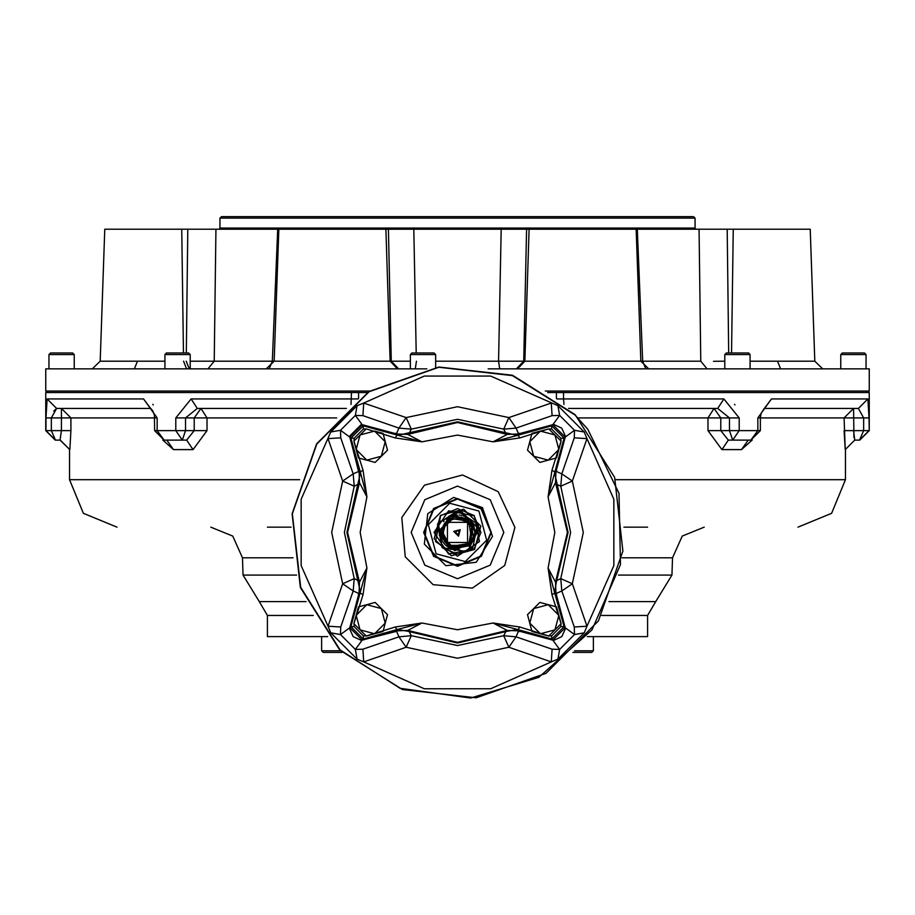 <?xml version="1.0" encoding="UTF-8"?>
<svg xmlns="http://www.w3.org/2000/svg" width="915" height="915" viewBox="0 0 915 915"><rect width="100%" height="100%" fill="white"/><g stroke="black" fill="none" stroke-linecap="round" stroke-linejoin="round"><path stroke-width="1.37" d="M556.48 398.597L556.48 392.592L563.537 392.592L563.537 398.917L723.879 398.917L739.183 417.926L739.183 430.599L760.388 430.599L760.388 417.926L869.044 417.926L869.25 430.599L859.745 440.092M367.212 392.592L45.75 392.592L45.75 430.599L55.255 440.092M869.25 430.599L869.25 392.592L563.537 392.592M186.637 440.092L193.111 449.597L207.065 430.599L194.243 430.599L186.637 440.092L164.117 440.092L157.186 430.599L185.493 430.599L185.493 417.926L175.817 417.926L191.121 398.917L358.085 398.917M53.791 411.064L56.593 408.422L51.377 417.926L70.867 417.926L61.397 408.422L56.593 408.422L150.62 408.422L143.529 398.917L157.186 417.926L157.186 430.599L154.612 430.599L164.117 440.092M60.253 440.092L55.46 440.092L60.253 440.092L69.757 449.597L60.001 440.092L61.454 430.599L45.75 430.599M764.231 408.422L761.063 413.466L760.388 417.926L757.814 417.926L771.471 398.917L764.38 408.422L858.407 408.422L853.604 408.422L858.407 408.422L867.877 398.917L869.044 417.926M854.747 440.092L859.54 440.092L854.747 440.092L845.243 449.597L854.747 440.092L853.546 430.599L844.133 430.599L845.243 449.597L844.133 417.926L853.604 408.422L853.889 437.37M757.814 417.926L757.814 430.599L750.883 440.092L728.363 440.092L720.757 430.599L707.936 430.599L721.889 449.597L728.363 440.092M568.535 408.422L717.726 408.422L723.879 398.917M623.87 527.2L647.534 527.2M267.466 527.2L291.13 527.2M601.738 615.498L647.534 615.498L647.534 636.554L587.361 636.554M327.639 636.554L267.466 636.554L267.466 615.498L259.311 601.647L306.125 601.647M572.893 652.384L591.765 652.384L593.343 650.805L574.517 650.805M340.483 650.805L321.657 650.805L321.657 636.554M342.107 652.384L323.235 652.384L321.657 650.805M191.121 398.917L197.274 408.422L346.465 408.422M545.283 391.002L869.25 391.002L867.672 392.592M47.328 392.592L45.75 391.002L369.717 391.002M869.25 391.002L869.25 368.837L488.21 368.837M426.79 368.837L45.75 368.837L45.75 391.002M750.117 361.196L814.785 361.196L810.175 229.15L699.106 229.15L727.242 229.15L728.683 352.996M637.24 229.15L636.188 229.15L640.797 361.196L700.799 361.196L699.106 229.15L637.24 229.15L642.662 361.196L645.521 368.162M636.188 229.15L501.237 229.15L526.628 229.15L523.735 361.196L498.606 361.196L501.237 229.15L385.901 229.15L390.167 361.196L272.338 361.196L277.76 229.15L385.901 229.15M190.217 361.219L214.202 361.196L215.894 229.15L187.758 229.15L277.76 229.15M104.825 229.15L100.215 361.196L104.825 229.15L181.788 229.15L183.446 352.996M219.989 228.041L695.011 228.041L695.011 218.147L219.989 218.147L219.989 228.041L219.234 229.15M695.011 218.147L693.421 216.569L221.579 216.569L219.989 218.147M435.666 354.574L434.076 352.996L411.91 352.996L410.32 354.574L435.666 354.574L435.666 367.418M74.252 354.574L72.674 352.996L50.497 352.996L48.918 354.574L74.252 354.574L74.252 368.837M750.117 354.574L748.539 352.996L726.373 352.996L724.783 354.574L750.117 354.574L750.117 368.837M190.217 354.574L188.627 352.996L166.461 352.996L164.883 354.574L190.217 354.574L190.217 368.837M866.082 354.574L864.503 352.996L842.326 352.996L840.748 354.574L866.082 354.574L866.082 368.837M575.203 414.724L614.606 477.447L622.898 551.059L598.433 620.976L546.061 673.36L476.132 697.825L402.52 689.533L339.797 650.119L300.394 587.396L292.102 513.784L316.567 443.866L368.939 391.483L438.868 367.018L512.48 375.31L575.203 414.724M358.691 593.389L353.133 590.964L340.677 627.015L328.073 626.215L301.149 565.596L301.149 499.258L330.772 432.04L357.113 405.7L363.713 403L362.912 415.593L355.363 415.433L362.02 424.434M357.811 484.447L354.265 486.22L353.133 473.89L342.713 481.038L354.265 486.22L344.395 532.427L354.265 578.635L342.713 583.804L331.733 532.427L342.713 481.038L328.073 438.628L340.677 437.828L353.133 473.89L358.691 471.454M340.677 627.015L340.506 634.564L355.363 649.41L362.912 649.25L363.713 661.842L357.113 659.143L330.772 632.803L328.073 626.215L342.713 583.804L353.133 590.964L354.265 578.635L357.811 580.396M518.462 631.236L516.037 636.783L552.088 649.25L551.288 661.842L490.669 688.778L424.331 688.778L363.713 661.842L406.123 647.214L398.963 636.783L396.538 631.236M552.088 649.25L559.637 649.41L574.494 634.564L574.323 627.015L586.927 626.215L584.228 632.803L557.887 659.143L551.288 661.842L508.877 647.214L457.5 658.194L406.123 647.214L411.293 635.662L457.5 645.533L503.707 635.662L508.877 647.214L516.037 636.783L503.707 635.662L505.48 632.116M396.538 433.619L398.963 428.06L406.123 417.629L457.5 406.66L508.877 417.629L503.707 429.192L457.5 419.322L411.293 429.192L406.123 417.629L363.713 403L424.331 376.065L490.669 376.065L557.887 405.7L584.228 432.04L586.927 438.628L574.323 437.828L574.494 430.29L565.481 436.947M505.48 432.738L503.707 429.192L516.037 428.06L508.877 417.629L551.288 403L552.088 415.593L516.037 428.06L518.462 433.619M560.941 623.836L560.952 626.569L564.109 626.626L551.699 639.036L518.073 629.623L519.766 626.947L493.048 622.989L457.5 629.714L421.952 622.989L407.713 630.458L457.5 642.376L507.287 630.458L493.048 622.989L518.073 629.623L519.48 630.858L507.287 630.458L507.299 631.224L514.893 630.012L552.923 639.997L551.699 639.036L551.642 635.868L548.909 635.868M552.923 639.997L565.081 627.85L564.109 626.626L554.696 592.989L552.031 594.693L548.062 567.975L555.542 582.203L567.46 532.427L555.542 482.64L548.062 496.879L554.799 532.427L548.062 567.975L554.696 592.989L555.943 594.395L555.542 582.203L556.297 582.215L568.135 532.427L555.085 475.034L565.081 437.004L564.109 438.216L560.952 438.285L551.642 428.975L551.699 425.807L552.923 424.846L514.893 434.842L457.5 421.792L400.107 434.842L361.311 424.48L349.564 436.226L359.915 475.034L346.865 532.427L359.915 589.809L349.919 627.85L350.891 626.626L354.048 626.569L363.358 635.868L363.301 639.036L362.077 639.997L349.919 627.85M354.082 623.138L362.969 594.693L360.304 592.989L359.057 594.395L359.458 582.203L366.938 567.975L360.201 532.427L366.938 496.879L359.458 482.64L347.54 532.427L359.458 582.203L358.703 582.215M395.234 626.947L396.927 629.623L421.952 622.989L395.234 626.947L366.778 635.833M374.612 431.102L360.075 435.002L356.187 449.528L366.824 460.165L381.349 456.276L385.249 441.739L374.612 431.102L382.996 433.355L387.491 450.134L375.207 462.418L358.428 457.923L353.933 441.144L366.217 428.861L395.234 437.896L396.927 435.22L395.52 433.985L407.713 434.385L421.952 441.853L457.5 435.128L493.048 441.853L507.287 434.385L457.5 422.467L407.713 434.385L407.701 433.63M362.969 470.161L360.304 471.854L366.938 496.879L362.969 470.161L354.082 441.705M519.766 437.896L518.073 435.22L493.048 441.853L519.766 437.896L548.222 429.009M560.918 441.705L552.031 470.161L554.696 471.854L556.675 470.527M771.471 398.917L867.877 398.917M45.956 417.926L45.956 430.599L55.46 440.092L51.377 430.599L51.377 417.926L45.956 417.926L47.123 398.917L143.529 398.917M197.274 408.422L185.493 417.926L336.686 417.926M207.065 430.599L207.065 417.926L200.923 408.422L194.243 417.926L194.243 430.599L185.493 430.599L182.314 440.092L175.817 430.599L175.817 417.926M858.407 408.422L863.623 417.926L863.623 430.599L869.044 430.599L859.54 440.092L863.623 430.599L853.546 430.599M717.726 408.422L729.507 417.926L729.507 430.599L739.183 430.599L732.686 440.092L729.507 430.599L720.757 430.599L720.757 417.926L739.183 417.926M578.314 417.926L720.757 417.926L714.077 408.422L707.936 417.926L707.936 430.599M748.276 440.115L741.47 449.597L721.889 449.597M69.883 449.311L70.867 430.599L61.454 430.599L61.397 408.422M70.867 430.599L70.867 417.926L157.186 417.926M193.111 449.597L173.53 449.597L166.724 440.115M615.372 479.689L845.494 479.689L831.586 513.281L797.983 527.2M69.506 449.597L69.506 479.689L299.628 479.689M292.994 557.761L242.441 557.761L232.787 536.087L210.782 527.2M618.391 575.066L671.953 575.066L672.559 557.761L622.006 557.761M242.441 557.761L243.047 575.066L296.609 575.066M608.875 601.647L655.689 601.647L671.953 575.066M313.262 615.498L267.466 615.498M207.911 368.837L214.202 361.196L274.203 361.208L266.288 368.837M435.666 361.196L498.606 361.196L499.67 368.837M529.099 229.15L524.833 361.196L640.797 361.196L648.712 368.837M92.301 368.837L100.215 361.196L164.883 361.196M563.983 404.487L563.537 398.917L556.915 398.917M574.323 627.015L561.867 590.964L572.287 583.804L586.927 626.215L613.851 565.596L613.851 499.258L586.927 438.628L572.287 481.038L560.735 486.22L557.189 484.447M557.189 580.396L560.735 578.635L572.287 583.804L583.267 532.427L572.287 481.038L561.867 473.89L574.323 437.828M354.059 441.019L354.048 438.285L363.358 428.975L363.301 425.807L362.077 424.846L400.107 434.842M354.048 438.285L350.891 438.216L349.919 437.004L362.077 424.846M498.252 491.664L514.916 527.406L504.714 565.481L472.415 588.093L433.138 584.662L405.265 556.778L401.834 517.501L424.446 485.213L462.521 475.011L498.252 491.664M490.234 499.693L503.788 532.427L490.234 565.161L457.5 578.715L424.766 565.161L411.212 532.427L424.766 499.693L457.5 486.128L490.234 499.693M340.003 649.925L400.038 688.343L470.653 698.065L538.844 677.317L592.062 629.909L620.53 564.566L618.998 493.311L587.75 429.249L574.997 414.93L512.377 375.585L438.891 367.304L369.1 391.723L316.807 444.015L292.377 513.818L300.658 587.304L340.003 649.925M482.388 507.539L492.464 536.362L476.223 562.222L445.88 565.642L424.286 544.048L427.705 513.704L453.566 497.451L482.388 507.539M440.458 515.385L434.225 538.66L451.267 555.702L474.542 549.457L480.775 526.182L463.733 509.152L440.458 515.385M478.854 511.073L486.666 540.239L465.312 561.593L436.146 553.781L428.334 524.604L449.688 503.25L478.854 511.073M442.219 547.696L467.313 551.676L478.842 529.042L460.885 511.085L438.251 522.614L442.219 547.696M470.562 519.365L473.959 540.811L454.606 550.67L439.257 535.309L449.116 515.969L470.562 519.365M470.058 544.985L449.437 548.245L439.955 529.648L454.721 514.882L473.329 524.364L470.058 544.985M469.487 544.414L449.803 547.536L440.756 529.774L454.847 515.671L472.609 524.73L469.875 544.802L450.809 548.588L440.001 532.427L450.809 516.254L469.875 520.052L474.999 532.427L469.875 544.802L474.999 532.427L469.875 520.052M468.938 543.865L450.157 546.838L441.522 529.888L454.972 516.449L471.911 525.084L468.938 543.865M154.612 430.599L154.349 415.135L152.714 410.686L150.769 408.422M474.302 515.625L479.449 541.52L457.5 556.183L435.551 541.52L440.698 515.625L457.5 508.671L474.302 515.625M474.062 548.989L448.533 554.067L434.076 532.427L448.533 510.787L474.062 515.866L480.924 532.427L474.062 548.989M442.174 547.753L437.473 524.123L457.5 510.742L477.527 524.123L472.826 547.753L457.5 554.101L442.174 547.753M470.504 545.432L450.454 549.423L439.109 532.427L450.454 515.431L470.504 519.411L475.892 532.427L470.504 545.432M467.576 542.504L467.576 522.351L447.424 522.351L447.424 542.504L467.576 542.504M481.45 508.466L491.378 532.427L481.45 556.377L457.5 566.293L433.55 556.377L423.622 532.427L433.55 508.466L457.5 498.549L481.45 508.466M433.904 556.011L457.5 565.79L481.096 556.011L490.863 532.427L481.096 508.832L457.5 499.064L433.904 508.832L424.137 532.427L433.904 556.011M470.813 540.994L468.697 543.624L472.792 528.321L461.595 517.124L446.303 521.23L442.208 536.522L453.405 547.719L468.697 543.624L450.18 546.461L468.823 543.499M460.302 529.625L458.529 536.247L453.68 531.398L460.302 529.625M695.011 228.041L695.766 229.15M362.077 639.997L395.6 631.602L395.52 630.858L407.713 630.458L407.701 631.224L457.5 643.062L507.299 631.224M456.105 533.822L456.105 531.02L458.895 531.02L458.895 533.822L456.105 533.822M556.309 593.389L561.867 590.964L560.735 578.635L570.605 532.427L560.735 486.22L561.867 473.89L556.309 471.454M69.506 479.689L83.425 513.281L117.017 527.2M672.559 557.761L682.213 536.087L704.218 527.2M474.885 534.383L474.999 532.633M474.153 527.051L472.895 524.112M446.657 518.691L446.085 519.16M445.353 545.02L448.304 547.307M453.417 549.435L455.876 549.846M358.52 392.592L358.52 398.597M556.48 392.592L547.788 392.592M868.85 405.745L868.747 403.687M734.939 404.887L734.493 404.316M153.263 404.887L152.851 404.327M741.47 449.597L752.267 440.001M162.733 440.001L173.53 449.597M56.593 408.422L47.123 398.917M351.017 404.487L351.463 392.592M186.317 352.996L187.758 229.15L181.788 229.15M398.585 368.837L391.265 361.196L388.372 229.15L413.763 229.15L416.234 352.996M397.476 368.837L390.167 361.196L410.32 361.231M713.494 361.265L724.783 361.219M357.113 405.7L355.363 415.433L340.506 430.29L349.519 436.947M409.52 432.738L411.293 429.192L398.963 428.06L362.912 415.593M330.772 432.04L340.506 430.29L340.677 437.828M330.772 632.803L340.506 634.564L349.519 627.907M357.113 659.143L355.363 649.41L362.02 640.409M362.912 649.25L398.963 636.783L411.293 635.662L409.52 632.116M557.887 659.143L559.637 649.41L552.98 640.409M584.228 632.803L574.494 634.564L565.481 627.907M584.228 432.04L574.494 430.29L559.637 415.433L552.98 424.434M557.887 405.7L559.637 415.433L552.088 415.593M395.52 433.985L395.6 433.241M507.299 433.63L507.287 434.385L519.48 433.985L518.073 435.22L551.699 425.807L564.109 438.216L548.062 496.879L552.031 470.161M519.4 433.241L519.48 433.985M552.923 424.846L565.081 437.004M555.943 470.447L555.542 482.64L556.297 482.628M565.081 627.85L555.085 589.809L556.297 582.215M556.675 594.315L555.943 594.395M349.919 437.004L358.325 470.527L360.304 471.854L350.891 438.216L363.301 425.807L421.952 441.853L395.234 437.896M359.057 470.447L359.458 482.64L358.703 482.628M358.325 470.527L359.915 475.034M359.057 594.395L358.325 594.315M395.52 630.858L396.927 629.623L363.301 639.036L350.891 626.626L366.938 567.975L362.969 594.693M395.6 631.602L400.107 630.012L407.701 631.224M519.48 630.858L519.4 631.602M539.793 462.418L533.651 456.276L539.793 462.418L548.177 460.165L558.813 449.528L556.572 457.923L548.177 460.165L533.651 456.276L527.509 450.134L529.751 441.739L532.004 433.355L548.783 428.861L561.067 441.144L558.813 449.528L554.925 435.002L540.388 431.102L529.751 441.739L533.651 456.276M530.666 453.302L527.509 450.134M375.207 602.425L381.349 608.567L375.207 602.425L366.824 604.678L356.187 615.315L358.428 606.931L366.824 604.678L381.349 608.567L387.491 614.708L382.996 631.499L366.217 635.994L360.075 629.852L353.933 623.71L356.187 615.315L360.075 629.852L374.612 633.74L385.249 623.104L381.349 608.567M536.625 605.593L539.793 602.425L556.572 606.931L561.067 623.71L548.783 635.994L532.004 631.499L527.509 614.708L533.651 608.567L529.751 623.104L540.388 633.74L554.925 629.852L558.813 615.315L548.177 604.678L533.651 608.567L539.793 602.425M532.004 433.355L540.388 431.102M385.249 441.739L387.491 450.134L381.349 456.276M382.996 631.499L374.612 633.74M448.933 545.74L446.303 543.613L448.933 545.74M446.28 543.59L444.187 540.994M443.455 539.747L443.455 525.096M444.187 523.86L448.933 519.102M450.18 518.382L468.697 521.23L471.545 539.747M514.893 434.842L553.689 424.48L561.707 428.106L565.436 436.226L555.085 475.034M555.085 589.809L565.436 628.616L561.81 636.634L553.689 640.363L514.893 630.012M400.107 630.012L361.311 640.363L353.19 636.634L349.564 628.616L359.915 589.809M451.358 545.283L463.642 545.283M189.256 368.837L186.225 361.196M517.524 368.837L524.833 361.196L523.735 361.196L516.415 368.837M733.212 229.15L731.554 352.996M269.479 368.162L272.338 361.196M415.33 368.837L416.394 361.196M707.089 368.837L700.799 361.196M780.609 368.837L777.578 361.196M137.422 361.196L134.391 368.837M186.58 368.837L183.56 361.196M548.222 635.833L519.766 626.947M552.031 594.693L560.918 623.138M354.048 626.569L354.059 623.836M366.091 635.868L363.358 635.868M363.358 428.975L366.091 428.986M548.909 428.986L551.642 428.975M560.952 438.285L560.941 441.019M551.642 635.868L560.952 626.569M750.883 440.092L760.388 430.599M845.494 449.597L845.494 479.689M243.047 575.066L259.311 601.647M647.534 615.498L655.689 601.647M593.343 650.805L593.343 636.554M278.812 229.15L274.203 361.196M814.785 361.196L822.699 368.837M410.32 354.574L410.32 368.837M48.918 354.574L48.918 368.837M724.783 354.574L724.783 368.837M164.883 354.574L164.883 368.837M840.748 354.574L840.748 368.837M470.825 543.762L471.248 543.247M474.931 530.883L474.485 528.218M472.415 523.277L469.91 520.086M469.681 519.857L466.936 517.684M465.929 517.089L462.853 515.763M461.686 515.431L459.021 514.996M457.237 514.928L455.556 515.031M444.107 521.161L443.695 521.664M440.115 530.471L440.001 532.095M440.069 533.937L440.561 536.796M440.813 537.688L442.185 540.891M442.585 541.577L444.793 544.459M448.91 547.662L452.227 549.114M457.752 549.915L459.467 549.812M468.354 546.152L468.8 545.786"/></g></svg>
